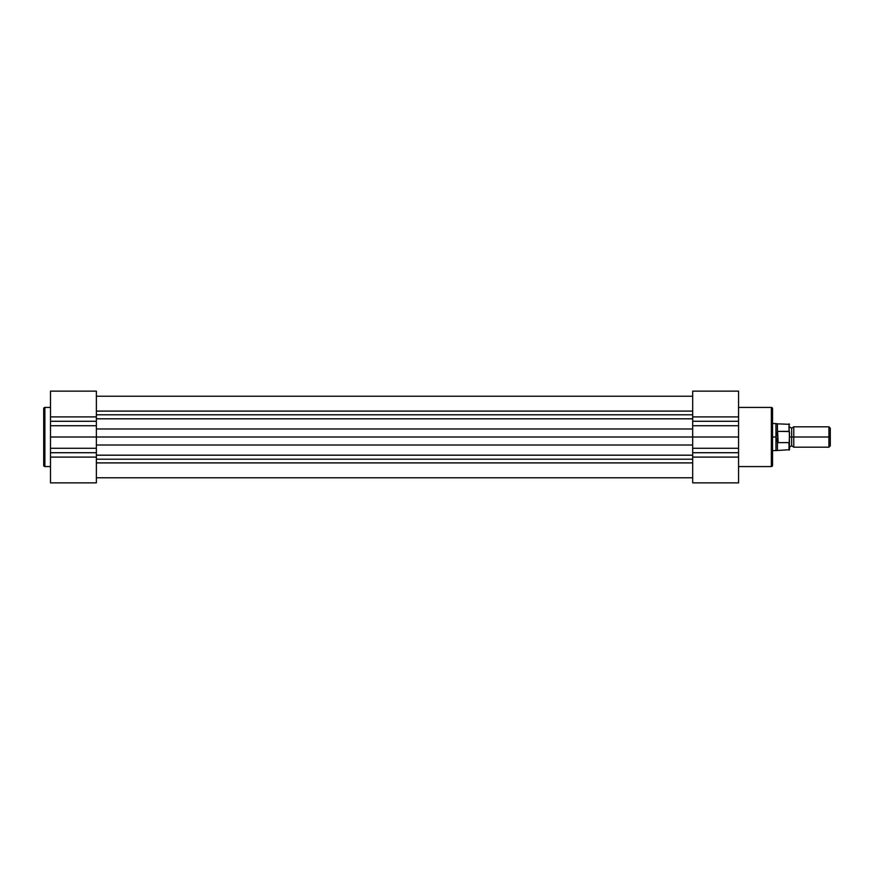 <?xml version="1.0" encoding="UTF-8"?>
<svg xmlns="http://www.w3.org/2000/svg" width="874" height="874" viewBox="0 0 874 874"><rect width="100%" height="100%" fill="white"/><g stroke="black" fill="none" stroke-linecap="round" stroke-linejoin="round"><path stroke-width="1.31" d="M43.7 408.628A1.191 1.191 0 0 1 44.891 407.437L50.495 407.437L44.891 407.437L44.891 466.563L44.891 407.437A1.191 1.191 0 0 0 43.7 408.628L43.7 465.372A1.191 1.191 0 0 0 44.891 466.563L50.495 466.563L44.891 466.563A1.191 1.191 0 0 1 43.7 465.372L43.7 408.77M96.369 391.148L96.369 482.874L50.495 482.874L50.495 391.148M50.495 416.898L96.369 416.898L96.369 391.126L50.495 391.126L50.495 416.898L96.369 416.898L96.369 421.279L50.495 421.279L50.495 416.898M50.495 457.102L50.495 482.874L96.369 482.874L96.369 457.102L50.495 457.102L50.495 452.721L96.369 452.721L96.369 421.279L50.495 421.279L50.495 425.714L96.369 425.714L50.495 425.714L50.495 437L96.369 437L50.495 437L50.495 448.286L96.369 448.286L50.495 448.286L50.495 452.721L96.369 452.721L96.369 457.102L50.495 457.102M96.369 396.228L692.689 396.228L96.369 396.228M692.689 462.903L96.369 462.903L692.689 462.903M96.369 459.211L692.689 459.211L96.369 459.211M96.369 455.19L692.689 455.19L96.369 455.19M692.689 445.019L96.369 445.019L692.689 445.019M96.369 437L692.689 437L96.369 437M96.369 428.981L692.689 428.981L96.369 428.981M692.689 418.81L96.369 418.81L692.689 418.81M96.369 414.789L692.689 414.789L96.369 414.789M96.369 411.097L692.689 411.097L96.369 411.097M772.54 465.372A1.191 1.191 0 0 1 771.349 466.563L738.563 466.563L771.349 466.563L771.349 407.437L771.349 466.563A1.191 1.191 0 0 0 772.54 465.372L772.54 408.628A1.191 1.191 0 0 0 771.349 407.437L738.563 407.437L771.349 407.437A1.191 1.191 0 0 1 772.54 408.628L772.54 465.23M692.689 482.852L692.689 391.126L738.563 391.126L738.563 482.852M738.563 482.874L738.563 457.102L692.689 457.102L692.689 482.874L738.563 482.874M738.563 416.898L738.563 391.126L692.689 391.126L692.689 416.898L738.563 416.898L738.563 421.279L692.689 421.279L692.689 452.721L738.563 452.721L738.563 457.102L692.689 457.102L692.689 452.721L738.563 452.721L738.563 448.286L692.689 448.286L738.563 448.286L738.563 437L692.689 437L738.563 437L738.563 425.714L692.689 425.714L738.563 425.714L738.563 421.279L692.689 421.279L692.689 416.898L738.563 416.898M789.528 426.807L791.647 428.249L793.778 426.807L793.778 437L828.923 437L828.923 426.807L793.778 426.807L793.778 437L791.647 437L791.647 428.249L791.647 437L793.778 437L793.778 447.193L791.647 445.751L791.647 437L791.647 445.751L789.528 447.193M830.3 428.184L828.923 426.807L828.923 437L830.3 437L830.3 428.184L830.3 437L828.923 437L828.923 447.193L828.923 437L793.778 437L793.778 447.193L828.923 447.193L830.3 445.816L830.3 437L830.3 445.816M789.528 437L791.647 437L789.528 437M789.014 442.648L789.014 450.165L789.014 442.648L778.144 442.648L777.412 441.993L777.412 450.165L777.412 441.993L775.937 437L772.54 437L775.937 437L775.937 423.409L776.025 438.3L777.631 442.473L777.631 431.527L775.937 437L777.631 431.527L778.144 442.648L777.631 431.527L778.144 442.648L789.189 442.583L789.528 433.1M772.54 450.591L775.937 450.591L775.937 437L775.937 450.591L789.528 449.662L789.309 431.57L778.144 431.352L789.014 431.352L789.014 423.835L789.189 431.417M772.54 423.409L777.412 423.835L777.412 432.007L777.412 423.835L789.528 424.338M789.309 431.57L789.528 432.663M789.528 449.662L789.419 442.189M96.369 477.772L692.689 477.772"/></g></svg>

